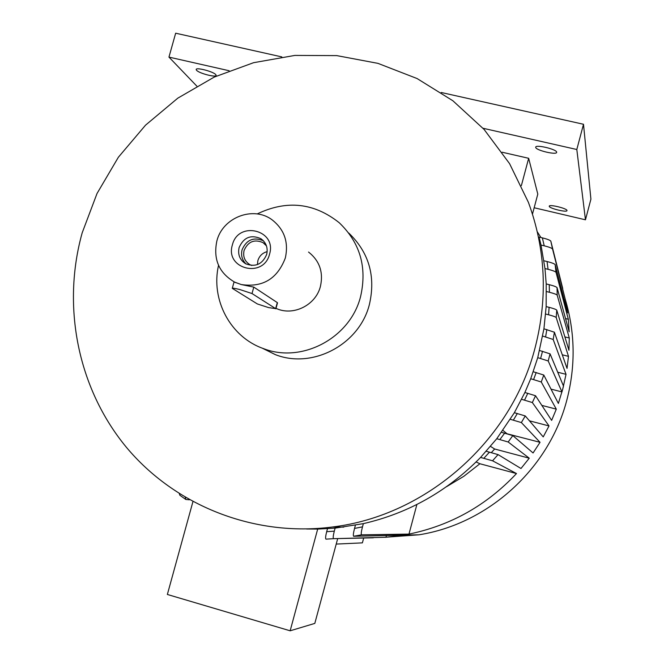 <?xml version="1.0" encoding="UTF-8"?>
<svg xmlns="http://www.w3.org/2000/svg" width="664" height="664" viewBox="0 0 664 664"><rect width="100%" height="100%" fill="white"/><g stroke="black" fill="none" stroke-linecap="round" stroke-linejoin="round"><path stroke-width="1" d="M232.383 244.916C238.168 220.382 277.12 229.91 269.551 254.154C263.666 278.855 224.706 269.003 232.383 244.916M239.106 247.564C243.663 237.347 250.909 234.384 260.852 238.675C266.173 242.534 268.115 247.788 266.679 254.428C262.421 264.289 255.424 267.409 245.697 263.791C239.82 260.022 237.621 254.611 239.106 247.564M245.962 263.932C242.069 260.022 240.775 255.291 242.086 249.764C246.493 239.762 253.59 236.757 263.384 240.758M251.756 265.484L249.813 264.621C244.701 261.317 242.783 256.594 244.086 250.452C248.054 241.53 254.378 238.924 263.068 242.65L266.471 245.912M257.433 264.579L257.864 260.628C259.358 255.922 262.463 252.926 267.169 251.631M566.998 210.488C567.064 208.405 549.078 204.064 549.236 206.197L549.236 206.33C549.311 208.43 567.081 212.712 566.998 210.596L566.998 210.488M556.664 152.172C556.673 149.251 535.533 144.246 535.699 147.2L535.707 147.408C535.898 150.346 556.722 155.268 556.664 152.346L556.664 152.172M215.792 74.642C213.434 71.538 195.482 66.931 196.195 69.612L196.552 70.268C199.067 73.389 216.746 77.912 216.124 75.264L215.792 74.642M232.309 288.234L234.035 281.976L241.264 284.549C262.653 287.695 277.328 278.872 285.304 258.072C288.79 242.302 284.416 229.57 272.182 219.892C253.349 205.541 222.564 217.41 216.846 241.049C213.078 259.292 219.012 272.979 234.658 282.125L241.264 284.549L253.789 287.105L252.013 293.546L239.878 289.562C234.923 288.334 232.392 287.927 232.275 288.35L257.383 303.963L268.588 307.598L275.651 308.627L252.013 293.546M276 308.353C293.031 316.479 315.807 305.282 320.43 286.383C323.542 272.232 319.575 260.786 308.544 252.046M275.651 308.627L277.303 302.593L253.789 287.105M277.303 302.593L277.461 303.008M262.114 348.094L275.303 354.609C312.52 369.383 359.581 344.5 369.433 304.336C375.841 276.199 368.952 252.436 348.758 233.039M218.539 265.359C210.579 299.73 230.375 337.055 263.301 348.542C301.73 363.789 350.393 338.026 360.602 296.476C367.25 267.318 360.112 242.725 339.188 222.697C313.997 202.736 286.657 199.822 257.175 213.941M82.195 232.79C61.619 306.361 77.738 388.199 126.143 446.996C174.773 505.503 253.938 537.259 332.623 526.984C426.554 515.588 511.529 440.863 535.3 346.981C547.9 297.381 545.601 249.166 528.403 202.346L509.57 163.643L484.081 129.422L452.873 100.762L417.083 78.543L377.949 63.362L336.772 55.61L294.882 55.419L253.598 62.69L214.181 77.107L177.803 98.156L145.549 125.156L118.358 157.26L97.027 193.498L82.195 232.79M306.619 528.992L317.683 529.075L335.129 528.112L363.357 523.639C408.493 513.239 447.561 491.169 480.57 457.43L496.763 438.721L514.368 412.709L524.892 392.499L530.727 378.729L537.749 357.647L543.932 328.796L546.157 306.602L546.215 283.935L544.97 268.555L541.011 245.041L539.085 237.081L542.355 237.861C547.07 239.023 549.883 240.094 550.805 241.082L562.732 288.466M384.805 537.284L419.05 534.794C488.604 523.771 549.601 468.236 567.089 399.089C575.68 365.407 575.074 332.149 565.255 299.323M533.292 371.757L543.791 375.044L558.374 403.446L562.757 389.029L566.035 374.338L557.719 372.222M524.892 392.499L535.541 395.752L551.635 420.387L556.308 409.14L541.26 381.999L530.727 378.729M514.368 412.709L525.257 415.946L543.227 436.904L549.02 425.939L532.337 402.542L521.63 399.296M501.569 432.33L512.824 435.592L533.067 452.964L540.039 442.315L521.356 422.561L510.359 419.316M486.28 451.279L498.058 454.608L520.983 468.502L529.258 458.201L508.176 442L496.763 438.721M416.892 504.482L408.974 534.097C450.906 525.423 486.745 505.238 516.492 473.556L492.564 460.791L480.57 457.43M408.974 534.097L361.507 534.827L353.63 536.263L402.533 535.118M386.406 535.599L385.967 537.251L402.492 535.267M385.967 537.251L333.552 538.678L373.342 537.815M185.289 497.427L185.829 499.477L189.381 499.784M180.035 495.286L179.288 493.759M516.492 473.556L479.906 463.746L463.846 476.287L446.424 486.762M476.088 461.97L479.906 463.746M335.428 527.017L334.307 531.15C333.17 535.582 332.913 538.097 333.536 538.678L325.958 539.143C325.31 538.579 325.559 536.097 326.68 531.698L327.493 528.702M337.636 538.811L314.811 623.405L290.151 630.8L317.849 528.478M529.258 458.201L494.639 448.997L491.335 452.632M490.53 446.399L494.639 448.997M540.039 442.315L506.649 433.675M502.963 430.388L506.748 433.534M549.02 425.939L529.44 420.827M556.308 409.14L541.841 405.397M539.633 350.517L550.074 353.854L563.504 386.108L561.968 391.934L551.02 389.121M543.941 260.778L547.061 261.525C551.651 262.687 554.34 263.708 555.137 264.587L567.587 312.91L565.446 300.078L564.201 299.771M540.928 237.521L537.3 231.827M546.215 283.935L549.228 284.673C553.726 285.819 556.332 286.798 557.046 287.595L569.164 331.801L568.326 319.251L565.537 318.562M546.157 306.602L549.103 307.324C553.544 308.478 556.092 309.407 556.756 310.129L568.948 350.285L569.289 338.001L564.881 336.905M543.932 328.796L554.407 332.216L567.031 368.387L568.492 356.361L562.292 354.8M565.446 300.078L552.539 248.975C551.668 248.029 548.896 246.975 544.223 245.813L541.011 245.041M568.326 319.251L556.025 272.306C555.278 271.46 552.614 270.456 548.049 269.302L544.97 268.555M569.289 338.001L557.187 295.156C556.507 294.384 553.917 293.43 549.427 292.276L546.447 291.546M568.492 356.361L556.2 317.541C555.552 316.852 553.012 315.923 548.58 314.777L545.65 314.047M566.035 374.338L553.178 339.478L542.729 336.084M281.835 56.905L175.661 33.2L168.955 57.104L196.81 86.112M534.163 207.757L585.465 219.809L590.91 199.167L583.498 124.268L441.236 92.495M229.097 70.724L168.955 57.104M585.465 219.809L576.808 149.508L483.019 128.26M576.808 149.508L583.498 124.268M532.47 214.123L537.798 194.104L528.66 158.298L502.158 152.23M521.364 185.646L528.66 158.298M192.909 501.727L167.361 594.471L290.151 630.8M561.968 391.934L548.198 360.967L537.749 357.647M363.673 538.081L362.386 542.87L336.216 544.082M363.357 523.639L362.494 526.851C361.282 531.499 360.95 534.155 361.507 534.827M419.05 534.794L353.63 536.263C353.049 535.64 353.356 533.026 354.543 528.428L355.398 525.274M543.791 375.044L541.26 381.999M535.541 395.752L532.337 402.542M525.257 415.946L521.356 422.561M512.824 435.592L508.176 442M498.058 454.608L492.564 460.791M550.805 241.082L552.539 248.975M555.137 264.587L556.025 272.306M557.046 287.595L557.187 295.156M556.756 310.129L556.2 317.541M554.407 332.216L553.178 339.478M540.637 358.377L542.521 351.239M550.074 353.854L548.198 360.967M545.625 336.806L546.837 329.518M548.58 314.777L549.103 307.324M549.427 292.276L549.228 284.673M548.049 269.302L547.061 261.525M544.223 245.813L542.355 237.861M533.632 379.468L536.188 372.496M524.568 400.06L527.822 393.254M513.372 420.104L517.347 413.489M499.876 439.551L504.648 433.135M483.84 458.301L489.492 452.134M326.68 531.698L334.307 531.15M354.543 528.428L362.494 526.851M260.852 238.675L263.143 240.517M263.068 242.65L265.085 244.261M235.346 282.565L234.658 282.125M275.303 354.609L263.301 348.542M343.769 527.125L332.623 526.984M277.51 302.842L275.867 308.826M179.803 495.211L185.829 499.477"/></g></svg>
